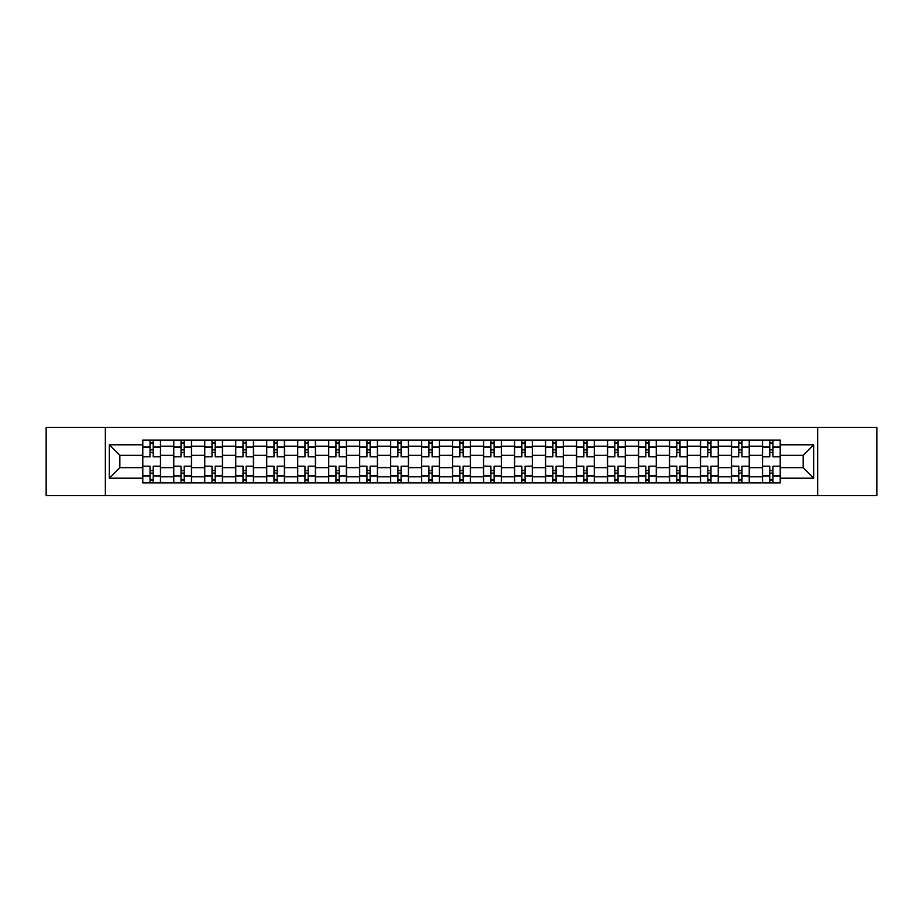 <?xml version="1.0" encoding="UTF-8"?>
<svg xmlns="http://www.w3.org/2000/svg" width="923" height="923" viewBox="0 0 923 923"><rect width="100%" height="100%" fill="white"/><g stroke="black" fill="none" stroke-linecap="round" stroke-linejoin="round"><path stroke-width="1.38" d="M817.651 495.57L876.85 495.57L876.85 427.43L46.15 427.43L46.15 495.57L817.651 495.57L817.651 427.43M173.674 482.856L173.674 446.201L160.567 446.201L160.567 482.856M160.567 446.201L160.567 440.144M173.674 446.201L173.674 440.144M191.557 440.144L191.557 482.856M204.664 482.856L204.664 440.144M222.535 440.144L222.535 482.856M235.653 482.856L235.653 440.144M253.525 440.144L253.525 482.856M266.632 482.856L266.632 440.144M284.515 440.144L284.515 482.856M297.621 482.856L297.621 440.144M315.504 440.144L315.504 482.856M328.611 482.856L328.611 440.144M346.494 440.144L346.494 482.856M359.601 482.856L359.601 440.144M377.472 440.144L377.472 482.856M390.591 482.856L390.591 440.144M408.462 440.144L408.462 482.856M421.569 482.856L421.569 440.144M439.452 440.144L439.452 482.856M452.558 482.856L452.558 440.144M470.442 440.144L470.442 482.856M483.548 482.856L483.548 440.144M501.431 440.144L501.431 482.856M514.538 482.856L514.538 440.144M532.409 440.144L532.409 482.856M545.528 482.856L545.528 440.144M563.399 440.144L563.399 482.856M576.506 482.856L576.506 440.144M594.389 440.144L594.389 482.856M607.496 482.856L607.496 440.144M625.379 440.144L625.379 482.856M638.485 482.856L638.485 440.144M656.368 440.144L656.368 482.856M669.475 482.856L669.475 440.144M687.347 440.144L687.347 482.856M700.465 482.856L700.465 440.144M718.336 440.144L718.336 482.856M731.443 482.856L731.443 440.144M749.326 440.144L749.326 482.856M762.433 482.856L762.433 440.144M762.433 467.661L749.326 467.661M731.443 467.661L718.336 467.661M700.465 467.661L687.347 467.661M669.475 467.661L656.368 467.661M638.485 467.661L625.379 467.661M607.496 467.661L594.389 467.661M576.506 467.661L563.399 467.661M545.528 467.661L532.409 467.661M514.538 467.661L501.431 467.661M483.548 467.661L470.442 467.661M452.558 467.661L439.452 467.661M421.569 467.661L408.462 467.661M390.591 467.661L377.472 467.661M359.601 467.661L346.494 467.661M328.611 467.661L315.504 467.661M297.621 467.661L284.515 467.661M266.632 467.661L253.525 467.661M235.653 467.661L222.535 467.661M204.664 467.661L191.557 467.661M173.674 467.661L160.567 467.661M762.433 455.339L749.326 455.339M731.443 455.339L718.336 455.339M700.465 455.339L687.347 455.339M669.475 455.339L656.368 455.339M638.485 455.339L625.379 455.339M607.496 455.339L594.389 455.339M576.506 455.339L563.399 455.339M545.528 455.339L532.409 455.339M514.538 455.339L501.431 455.339M483.548 455.339L470.442 455.339M452.558 455.339L439.452 455.339M421.569 455.339L408.462 455.339M390.591 455.339L377.472 455.339M359.601 455.339L346.494 455.339M328.611 455.339L315.504 455.339M297.621 455.339L284.515 455.339M266.632 455.339L253.525 455.339M235.653 455.339L222.535 455.339M204.664 455.339L191.557 455.339M173.674 455.339L160.567 455.339M119.84 467.661L142.684 467.661L142.684 455.339L119.84 455.339L119.84 467.661L109.318 478.183L109.318 444.817L142.684 444.817L142.684 455.339M780.316 455.339L780.316 467.661L803.16 467.661L803.16 455.339L780.316 455.339L780.316 440.144L142.684 440.144L142.684 444.817M780.316 444.817L813.682 444.817L813.682 478.183L780.316 478.183L780.316 467.661M142.684 467.661L142.684 482.856L780.316 482.856L780.316 478.183M142.684 478.183L109.318 478.183M105.349 495.57L105.349 427.43M153.218 479.879L150.034 479.879M150.034 443.121L153.218 443.121M184.208 479.879L181.023 479.879M181.023 443.121L184.208 443.121M215.186 479.879L212.013 479.879M212.013 443.121L215.186 443.121M246.176 479.879L243.003 479.879M243.003 443.121L246.176 443.121M277.165 479.879L273.981 479.879M273.981 443.121L277.165 443.121M308.155 479.879L304.971 479.879M304.971 443.121L308.155 443.121M339.145 479.879L335.96 479.879M335.96 443.121L339.145 443.121M370.123 479.879L366.95 479.879M366.95 443.121L370.123 443.121M401.113 479.879L397.94 479.879M397.94 443.121L401.113 443.121M432.102 479.879L428.918 479.879M428.918 443.121L432.102 443.121M463.092 479.879L459.908 479.879M459.908 443.121L463.092 443.121M494.082 479.879L490.898 479.879M490.898 443.121L494.082 443.121M525.06 479.879L521.887 479.879M521.887 443.121L525.06 443.121M556.05 479.879L552.877 479.879M552.877 443.121L556.05 443.121M587.04 479.879L583.855 479.879M583.855 443.121L587.04 443.121M618.029 479.879L614.845 479.879M614.845 443.121L618.029 443.121M649.019 479.879L645.835 479.879M645.835 443.121L649.019 443.121M679.997 479.879L676.824 479.879M676.824 443.121L679.997 443.121M710.987 479.879L707.814 479.879M707.814 443.121L710.987 443.121M741.977 479.879L738.792 479.879M738.792 443.121L741.977 443.121M772.966 479.879L769.782 479.879M769.782 443.121L772.966 443.121M109.318 444.817L119.84 455.339M803.16 467.661L813.682 478.183M803.16 455.339L813.682 444.817M160.464 482.856L160.464 456.827L153.218 456.827L153.218 440.144M150.034 440.144L150.034 456.827L142.788 456.827L142.788 440.144M160.464 456.827L160.464 440.144M142.788 482.856L142.788 466.173L150.034 466.173L150.034 482.856M153.218 482.856L153.218 466.173L160.464 466.173M150.034 452.466L153.218 452.466M142.788 466.173L142.788 456.827M153.218 470.534L150.034 470.534M153.218 480.272L150.034 480.272M150.034 473.118L153.218 473.118M153.218 449.882L150.034 449.882M150.034 442.728L153.218 442.728M191.453 482.856L191.453 456.827L184.208 456.827L184.208 440.144M181.023 440.144L181.023 456.827L173.778 456.827L173.778 440.144M191.453 456.827L191.453 440.144M173.778 482.856L173.778 466.173L181.023 466.173L181.023 482.856M184.208 482.856L184.208 466.173L191.453 466.173M181.023 452.466L184.208 452.466M173.778 466.173L173.778 456.827M184.208 470.534L181.023 470.534M184.208 480.272L181.023 480.272M181.023 473.118L184.208 473.118M184.208 449.882L181.023 449.882M181.023 442.728L184.208 442.728M222.443 482.856L222.443 456.827L215.186 456.827L215.186 440.144M212.013 440.144L212.013 456.827L204.756 456.827L204.756 440.144M222.443 456.827L222.443 440.144M204.756 482.856L204.756 466.173L212.013 466.173L212.013 482.856M215.186 482.856L215.186 466.173L222.443 466.173M212.013 452.466L215.186 452.466M204.756 466.173L204.756 456.827M215.186 470.534L212.013 470.534M215.186 480.272L212.013 480.272M212.013 473.118L215.186 473.118M215.186 449.882L212.013 449.882M212.013 442.728L215.186 442.728M253.433 482.856L253.433 456.827L246.176 456.827L246.176 440.144M243.003 440.144L243.003 456.827L235.746 456.827L235.746 440.144M253.433 456.827L253.433 440.144M235.746 482.856L235.746 466.173L243.003 466.173L243.003 482.856M246.176 482.856L246.176 466.173L253.433 466.173M243.003 452.466L246.176 452.466M235.746 466.173L235.746 456.827M246.176 470.534L243.003 470.534M246.176 480.272L243.003 480.272M243.003 473.118L246.176 473.118M246.176 449.882L243.003 449.882M243.003 442.728L246.176 442.728M284.411 482.856L284.411 456.827L277.165 456.827L277.165 440.144M273.981 440.144L273.981 456.827L266.735 456.827L266.735 440.144M284.411 456.827L284.411 440.144M266.735 482.856L266.735 466.173L273.981 466.173L273.981 482.856M277.165 482.856L277.165 466.173L284.411 466.173M273.981 452.466L277.165 452.466M266.735 466.173L266.735 456.827M277.165 470.534L273.981 470.534M277.165 480.272L273.981 480.272M273.981 473.118L277.165 473.118M277.165 449.882L273.981 449.882M273.981 442.728L277.165 442.728M315.401 482.856L315.401 456.827L308.155 456.827L308.155 440.144M304.971 440.144L304.971 456.827L297.725 456.827L297.725 440.144M315.401 456.827L315.401 440.144M297.725 482.856L297.725 466.173L304.971 466.173L304.971 482.856M308.155 482.856L308.155 466.173L315.401 466.173M304.971 452.466L308.155 452.466M297.725 466.173L297.725 456.827M308.155 470.534L304.971 470.534M308.155 480.272L304.971 480.272M304.971 473.118L308.155 473.118M308.155 449.882L304.971 449.882M304.971 442.728L308.155 442.728M346.39 482.856L346.39 456.827L339.145 456.827L339.145 440.144M335.96 440.144L335.96 456.827L328.715 456.827L328.715 440.144M346.39 456.827L346.39 440.144M328.715 482.856L328.715 466.173L335.96 466.173L335.96 482.856M339.145 482.856L339.145 466.173L346.39 466.173M335.96 452.466L339.145 452.466M328.715 466.173L328.715 456.827M339.145 470.534L335.96 470.534M339.145 480.272L335.96 480.272M335.96 473.118L339.145 473.118M339.145 449.882L335.96 449.882M335.96 442.728L339.145 442.728M377.38 482.856L377.38 456.827L370.123 456.827L370.123 440.144M366.95 440.144L366.95 456.827L359.693 456.827L359.693 440.144M377.38 456.827L377.38 440.144M359.693 482.856L359.693 466.173L366.95 466.173L366.95 482.856M370.123 482.856L370.123 466.173L377.38 466.173M366.95 452.466L370.123 452.466M359.693 466.173L359.693 456.827M370.123 470.534L366.95 470.534M370.123 480.272L366.95 480.272M366.95 473.118L370.123 473.118M370.123 449.882L366.95 449.882M366.95 442.728L370.123 442.728M408.37 482.856L408.37 456.827L401.113 456.827L401.113 440.144M397.94 440.144L397.94 456.827L390.683 456.827L390.683 440.144M408.37 456.827L408.37 440.144M390.683 482.856L390.683 466.173L397.94 466.173L397.94 482.856M401.113 482.856L401.113 466.173L408.37 466.173M397.94 452.466L401.113 452.466M390.683 466.173L390.683 456.827M401.113 470.534L397.94 470.534M401.113 480.272L397.94 480.272M397.94 473.118L401.113 473.118M401.113 449.882L397.94 449.882M397.94 442.728L401.113 442.728M439.348 482.856L439.348 456.827L432.102 456.827L432.102 440.144M428.918 440.144L428.918 456.827L421.673 456.827L421.673 440.144M439.348 456.827L439.348 440.144M421.673 482.856L421.673 466.173L428.918 466.173L428.918 482.856M432.102 482.856L432.102 466.173L439.348 466.173M428.918 452.466L432.102 452.466M421.673 466.173L421.673 456.827M432.102 470.534L428.918 470.534M432.102 480.272L428.918 480.272M428.918 473.118L432.102 473.118M432.102 449.882L428.918 449.882M428.918 442.728L432.102 442.728M470.338 482.856L470.338 456.827L463.092 456.827L463.092 440.144M459.908 440.144L459.908 456.827L452.662 456.827L452.662 440.144M470.338 456.827L470.338 440.144M452.662 482.856L452.662 466.173L459.908 466.173L459.908 482.856M463.092 482.856L463.092 466.173L470.338 466.173M459.908 452.466L463.092 452.466M452.662 466.173L452.662 456.827M463.092 470.534L459.908 470.534M463.092 480.272L459.908 480.272M459.908 473.118L463.092 473.118M463.092 449.882L459.908 449.882M459.908 442.728L463.092 442.728M501.327 482.856L501.327 456.827L494.082 456.827L494.082 440.144M490.898 440.144L490.898 456.827L483.652 456.827L483.652 440.144M501.327 456.827L501.327 440.144M483.652 482.856L483.652 466.173L490.898 466.173L490.898 482.856M494.082 482.856L494.082 466.173L501.327 466.173M490.898 452.466L494.082 452.466M483.652 466.173L483.652 456.827M494.082 470.534L490.898 470.534M494.082 480.272L490.898 480.272M490.898 473.118L494.082 473.118M494.082 449.882L490.898 449.882M490.898 442.728L494.082 442.728M532.317 482.856L532.317 456.827L525.06 456.827L525.06 440.144M521.887 440.144L521.887 456.827L514.63 456.827L514.63 440.144M532.317 456.827L532.317 440.144M514.63 482.856L514.63 466.173L521.887 466.173L521.887 482.856M525.06 482.856L525.06 466.173L532.317 466.173M521.887 452.466L525.06 452.466M514.63 466.173L514.63 456.827M525.06 470.534L521.887 470.534M525.06 480.272L521.887 480.272M521.887 473.118L525.06 473.118M525.06 449.882L521.887 449.882M521.887 442.728L525.06 442.728M563.307 482.856L563.307 456.827L556.05 456.827L556.05 440.144M552.877 440.144L552.877 456.827L545.62 456.827L545.62 440.144M563.307 456.827L563.307 440.144M545.62 482.856L545.62 466.173L552.877 466.173L552.877 482.856M556.05 482.856L556.05 466.173L563.307 466.173M552.877 452.466L556.05 452.466M545.62 466.173L545.62 456.827M556.05 470.534L552.877 470.534M556.05 480.272L552.877 480.272M552.877 473.118L556.05 473.118M556.05 449.882L552.877 449.882M552.877 442.728L556.05 442.728M594.285 482.856L594.285 456.827L587.04 456.827L587.04 440.144M583.855 440.144L583.855 456.827L576.61 456.827L576.61 440.144M594.285 456.827L594.285 440.144M576.61 482.856L576.61 466.173L583.855 466.173L583.855 482.856M587.04 482.856L587.04 466.173L594.285 466.173M583.855 452.466L587.04 452.466M576.61 466.173L576.61 456.827M587.04 470.534L583.855 470.534M587.04 480.272L583.855 480.272M583.855 473.118L587.04 473.118M587.04 449.882L583.855 449.882M583.855 442.728L587.04 442.728M625.275 482.856L625.275 456.827L618.029 456.827L618.029 440.144M614.845 440.144L614.845 456.827L607.599 456.827L607.599 440.144M625.275 456.827L625.275 440.144M607.599 482.856L607.599 466.173L614.845 466.173L614.845 482.856M618.029 482.856L618.029 466.173L625.275 466.173M614.845 452.466L618.029 452.466M607.599 466.173L607.599 456.827M618.029 470.534L614.845 470.534M618.029 480.272L614.845 480.272M614.845 473.118L618.029 473.118M618.029 449.882L614.845 449.882M614.845 442.728L618.029 442.728M656.265 482.856L656.265 456.827L649.019 456.827L649.019 440.144M645.835 440.144L645.835 456.827L638.589 456.827L638.589 440.144M656.265 456.827L656.265 440.144M638.589 482.856L638.589 466.173L645.835 466.173L645.835 482.856M649.019 482.856L649.019 466.173L656.265 466.173M645.835 452.466L649.019 452.466M638.589 466.173L638.589 456.827M649.019 470.534L645.835 470.534M649.019 480.272L645.835 480.272M645.835 473.118L649.019 473.118M649.019 449.882L645.835 449.882M645.835 442.728L649.019 442.728M687.254 482.856L687.254 456.827L679.997 456.827L679.997 440.144M676.824 440.144L676.824 456.827L669.567 456.827L669.567 440.144M687.254 456.827L687.254 440.144M669.567 482.856L669.567 466.173L676.824 466.173L676.824 482.856M679.997 482.856L679.997 466.173L687.254 466.173M676.824 452.466L679.997 452.466M669.567 466.173L669.567 456.827M679.997 470.534L676.824 470.534M679.997 480.272L676.824 480.272M676.824 473.118L679.997 473.118M679.997 449.882L676.824 449.882M676.824 442.728L679.997 442.728M718.244 482.856L718.244 456.827L710.987 456.827L710.987 440.144M707.814 440.144L707.814 456.827L700.557 456.827L700.557 440.144M718.244 456.827L718.244 440.144M700.557 482.856L700.557 466.173L707.814 466.173L707.814 482.856M710.987 482.856L710.987 466.173L718.244 466.173M707.814 452.466L710.987 452.466M700.557 466.173L700.557 456.827M710.987 470.534L707.814 470.534M710.987 480.272L707.814 480.272M707.814 473.118L710.987 473.118M710.987 449.882L707.814 449.882M707.814 442.728L710.987 442.728M749.222 482.856L749.222 456.827L741.977 456.827L741.977 440.144M738.792 440.144L738.792 456.827L731.547 456.827L731.547 440.144M749.222 456.827L749.222 440.144M731.547 482.856L731.547 466.173L738.792 466.173L738.792 482.856M741.977 482.856L741.977 466.173L749.222 466.173M738.792 452.466L741.977 452.466M731.547 466.173L731.547 456.827M741.977 470.534L738.792 470.534M741.977 480.272L738.792 480.272M738.792 473.118L741.977 473.118M741.977 449.882L738.792 449.882M738.792 442.728L741.977 442.728M780.212 482.856L780.212 456.827L772.966 456.827L772.966 440.144M769.782 440.144L769.782 456.827L762.536 456.827L762.536 440.144M780.212 456.827L780.212 440.144M762.536 482.856L762.536 466.173L769.782 466.173L769.782 482.856M772.966 482.856L772.966 466.173L780.212 466.173M769.782 452.466L772.966 452.466M762.536 466.173L762.536 456.827M772.966 470.534L769.782 470.534M772.966 480.272L769.782 480.272M769.782 473.118L772.966 473.118M772.966 449.882L769.782 449.882M769.782 442.728L772.966 442.728M731.443 446.201L718.336 446.201M700.465 446.201L687.347 446.201M669.475 446.201L656.368 446.201M638.485 446.201L625.379 446.201M607.496 446.201L594.389 446.201M576.506 446.201L563.399 446.201M545.528 446.201L532.409 446.201M514.538 446.201L501.431 446.201M483.548 446.201L470.442 446.201M452.558 446.201L439.452 446.201M421.569 446.201L408.462 446.201M390.591 446.201L377.472 446.201M359.601 446.201L346.494 446.201M328.611 446.201L315.504 446.201M297.621 446.201L284.515 446.201M266.632 446.201L253.525 446.201M235.653 446.201L222.535 446.201M204.664 446.201L191.557 446.201M762.433 446.201L749.326 446.201M731.443 476.799L718.336 476.799M700.465 476.799L687.347 476.799M669.475 476.799L656.368 476.799M638.485 476.799L625.379 476.799M607.496 476.799L594.389 476.799M576.506 476.799L563.399 476.799M545.528 476.799L532.409 476.799M514.538 476.799L501.431 476.799M483.548 476.799L470.442 476.799M452.558 476.799L439.452 476.799M421.569 476.799L408.462 476.799M390.591 476.799L377.472 476.799M359.601 476.799L346.494 476.799M328.611 476.799L315.504 476.799M297.621 476.799L284.515 476.799M266.632 476.799L253.525 476.799M235.653 476.799L222.535 476.799M204.664 476.799L191.557 476.799M173.674 476.799L160.567 476.799M762.433 476.799L749.326 476.799M160.464 446.997L153.218 446.997M150.034 446.997L142.788 446.997M150.034 447.263L142.788 447.263M150.034 475.737L142.788 475.737M150.034 476.003L142.788 476.003M160.464 476.003L153.218 476.003M160.464 447.263L153.218 447.263M160.464 475.737L153.218 475.737M191.453 446.997L184.208 446.997M181.023 446.997L173.778 446.997M181.023 447.263L173.778 447.263M181.023 475.737L173.778 475.737M181.023 476.003L173.778 476.003M191.453 476.003L184.208 476.003M191.453 447.263L184.208 447.263M191.453 475.737L184.208 475.737M222.443 446.997L215.186 446.997M212.013 446.997L204.756 446.997M212.013 447.263L204.756 447.263M212.013 475.737L204.756 475.737M212.013 476.003L204.756 476.003M222.443 476.003L215.186 476.003M222.443 447.263L215.186 447.263M222.443 475.737L215.186 475.737M253.433 446.997L246.176 446.997M243.003 446.997L235.746 446.997M243.003 447.263L235.746 447.263M243.003 475.737L235.746 475.737M243.003 476.003L235.746 476.003M253.433 476.003L246.176 476.003M253.433 447.263L246.176 447.263M253.433 475.737L246.176 475.737M284.411 446.997L277.165 446.997M273.981 446.997L266.735 446.997M273.981 447.263L266.735 447.263M273.981 475.737L266.735 475.737M273.981 476.003L266.735 476.003M284.411 476.003L277.165 476.003M284.411 447.263L277.165 447.263M284.411 475.737L277.165 475.737M315.401 446.997L308.155 446.997M304.971 446.997L297.725 446.997M304.971 447.263L297.725 447.263M304.971 475.737L297.725 475.737M304.971 476.003L297.725 476.003M315.401 476.003L308.155 476.003M315.401 447.263L308.155 447.263M315.401 475.737L308.155 475.737M346.39 446.997L339.145 446.997M335.96 446.997L328.715 446.997M335.96 447.263L328.715 447.263M335.96 475.737L328.715 475.737M335.96 476.003L328.715 476.003M346.39 476.003L339.145 476.003M346.39 447.263L339.145 447.263M346.39 475.737L339.145 475.737M377.38 446.997L370.123 446.997M366.95 446.997L359.693 446.997M366.95 447.263L359.693 447.263M366.95 475.737L359.693 475.737M366.95 476.003L359.693 476.003M377.38 476.003L370.123 476.003M377.38 447.263L370.123 447.263M377.38 475.737L370.123 475.737M408.37 446.997L401.113 446.997M397.94 446.997L390.683 446.997M397.94 447.263L390.683 447.263M397.94 475.737L390.683 475.737M397.94 476.003L390.683 476.003M408.37 476.003L401.113 476.003M408.37 447.263L401.113 447.263M408.37 475.737L401.113 475.737M439.348 446.997L432.102 446.997M428.918 446.997L421.673 446.997M428.918 447.263L421.673 447.263M428.918 475.737L421.673 475.737M428.918 476.003L421.673 476.003M439.348 476.003L432.102 476.003M439.348 447.263L432.102 447.263M439.348 475.737L432.102 475.737M470.338 446.997L463.092 446.997M459.908 446.997L452.662 446.997M459.908 447.263L452.662 447.263M459.908 475.737L452.662 475.737M459.908 476.003L452.662 476.003M470.338 476.003L463.092 476.003M470.338 447.263L463.092 447.263M470.338 475.737L463.092 475.737M501.327 446.997L494.082 446.997M490.898 446.997L483.652 446.997M490.898 447.263L483.652 447.263M490.898 475.737L483.652 475.737M490.898 476.003L483.652 476.003M501.327 476.003L494.082 476.003M501.327 447.263L494.082 447.263M501.327 475.737L494.082 475.737M532.317 446.997L525.06 446.997M521.887 446.997L514.63 446.997M521.887 447.263L514.63 447.263M521.887 475.737L514.63 475.737M521.887 476.003L514.63 476.003M532.317 476.003L525.06 476.003M532.317 447.263L525.06 447.263M532.317 475.737L525.06 475.737M563.307 446.997L556.05 446.997M552.877 446.997L545.62 446.997M552.877 447.263L545.62 447.263M552.877 475.737L545.62 475.737M552.877 476.003L545.62 476.003M563.307 476.003L556.05 476.003M563.307 447.263L556.05 447.263M563.307 475.737L556.05 475.737M594.285 446.997L587.04 446.997M583.855 446.997L576.61 446.997M583.855 447.263L576.61 447.263M583.855 475.737L576.61 475.737M583.855 476.003L576.61 476.003M594.285 476.003L587.04 476.003M594.285 447.263L587.04 447.263M594.285 475.737L587.04 475.737M625.275 446.997L618.029 446.997M614.845 446.997L607.599 446.997M614.845 447.263L607.599 447.263M614.845 475.737L607.599 475.737M614.845 476.003L607.599 476.003M625.275 476.003L618.029 476.003M625.275 447.263L618.029 447.263M625.275 475.737L618.029 475.737M656.265 446.997L649.019 446.997M645.835 446.997L638.589 446.997M645.835 447.263L638.589 447.263M645.835 475.737L638.589 475.737M645.835 476.003L638.589 476.003M656.265 476.003L649.019 476.003M656.265 447.263L649.019 447.263M656.265 475.737L649.019 475.737M687.254 446.997L679.997 446.997M676.824 446.997L669.567 446.997M676.824 447.263L669.567 447.263M676.824 475.737L669.567 475.737M676.824 476.003L669.567 476.003M687.254 476.003L679.997 476.003M687.254 447.263L679.997 447.263M687.254 475.737L679.997 475.737M718.244 446.997L710.987 446.997M707.814 446.997L700.557 446.997M707.814 447.263L700.557 447.263M707.814 475.737L700.557 475.737M707.814 476.003L700.557 476.003M718.244 476.003L710.987 476.003M718.244 447.263L710.987 447.263M718.244 475.737L710.987 475.737M749.222 446.997L741.977 446.997M738.792 446.997L731.547 446.997M738.792 447.263L731.547 447.263M738.792 475.737L731.547 475.737M738.792 476.003L731.547 476.003M749.222 476.003L741.977 476.003M749.222 447.263L741.977 447.263M749.222 475.737L741.977 475.737M780.212 446.997L772.966 446.997M769.782 446.997L762.536 446.997M769.782 447.263L762.536 447.263M769.782 475.737L762.536 475.737M769.782 476.003L762.536 476.003M780.212 476.003L772.966 476.003M780.212 447.263L772.966 447.263M780.212 475.737L772.966 475.737"/></g></svg>
